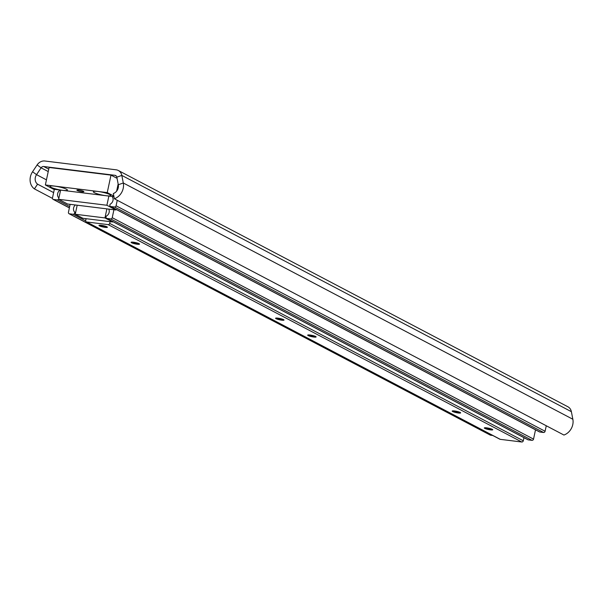 <?xml version="1.0" encoding="UTF-8"?>
<svg xmlns="http://www.w3.org/2000/svg" width="603" height="603" viewBox="0 0 603 603"><rect width="100%" height="100%" fill="white"/><g stroke="black" fill="none" stroke-linecap="round" stroke-linejoin="round"><path stroke-width="0.9" d="M53.637 192.606L37.574 184.164L34.409 188.89A12.829 11.042 117.7 0 1 32.554 171.765L37.115 164.936A8.555 7.364 117.7 0 1 44.871 161.001L116.108 169.805A8.555 7.364 117.7 0 1 118.316 170.491L567.875 406.761A8.555 7.364 117.7 0 1 571.373 411.676L572.85 419.251A12.829 11.042 117.7 0 1 563.933 435.042L114.374 198.771L113.349 193.525A7.123 6.136 117.7 0 0 118.309 184.752L123.291 182.98A12.829 11.042 117.7 0 1 114.374 198.771M34.409 188.89L52.461 198.379M37.574 184.164A7.123 6.136 117.7 0 1 36.542 174.644L41.102 167.822A2.849 2.457 117.7 0 1 43.687 166.511L114.924 175.307A2.849 2.457 117.7 0 1 115.663 175.541A2.849 2.457 117.7 0 1 116.831 177.176L118.309 184.752M118.316 170.491A8.555 7.364 117.7 0 1 121.814 175.405L123.291 182.98L572.85 419.251M81.985 191.762A3.565 0.558 12.1 0 1 76.89 190.171A3.565 0.558 12.1 0 1 78.774 190.073A3.565 0.558 12.1 0 1 83.862 191.664A3.565 0.558 12.1 0 1 81.985 191.762M94.302 192.636A8.909 1.402 12.1 0 1 93.488 191.535A8.909 1.402 12.1 0 1 100.799 191.92A8.909 1.402 12.1 0 1 109.776 194.55A8.909 1.402 12.1 0 1 110.681 195.221A8.909 1.402 12.1 0 1 104.636 195.508A8.909 1.402 12.1 0 1 94.302 192.636M50.984 187.284A8.909 1.402 12.1 0 1 50.162 186.184A8.909 1.402 12.1 0 1 57.481 186.568A8.909 1.402 12.1 0 1 66.451 189.199A8.909 1.402 12.1 0 1 67.363 189.87A8.909 1.402 12.1 0 1 61.31 190.149A8.909 1.402 12.1 0 1 50.984 187.284M118.158 183.998L116.628 191.159M113.975 196.706L53.516 189.236L45.361 184.955L49.107 167.476L110.99 175.119L117.05 178.307M113.846 196.073L107.244 192.598L45.361 184.955M107.244 192.598L110.99 175.119M60.164 190.058A4.847 4.168 -62.3 0 0 58.627 197.686A0.716 0.611 117.7 0 1 58.77 198.281L58.679 198.689A1.425 1.229 117.7 0 1 57.149 199.917L53.433 199.457A1.425 1.229 117.7 0 1 52.491 197.927L54.262 189.651A0.716 0.611 117.7 0 1 54.398 189.35M117.253 200.286L116.078 205.781A1.425 1.229 117.7 0 1 114.547 207.002L110.831 206.55A1.425 1.229 117.7 0 1 109.889 205.02L109.98 204.605A0.716 0.611 117.7 0 1 110.364 204.078A4.847 4.168 -62.3 0 0 112.09 196.48M546.265 425.756L545.089 431.251A1.425 1.229 117.7 0 1 543.552 432.479L539.843 432.019A1.425 1.229 117.7 0 1 539.172 431.665M60.602 190.111L58.627 199.299L106.897 205.261L108.872 196.081M116.025 209.354L115.889 209.987L106.897 205.261M58.627 199.299L67.619 204.025L115.889 209.987M113.929 209.746L112.226 217.691A1.425 1.229 117.7 0 1 110.688 218.912L106.98 218.452A1.425 1.229 117.7 0 1 106.038 216.922L106.12 216.515A0.716 0.611 117.7 0 1 106.512 215.987A4.847 4.168 -62.3 0 0 108.736 209.105M535.517 429.826L533.527 439.112A1.425 1.229 117.7 0 1 531.989 440.333L528.281 439.873A1.425 1.229 117.7 0 1 527.61 439.519M75.337 204.975A4.847 4.168 -62.3 0 0 74.568 212.037A0.716 0.611 117.7 0 1 74.719 212.633L74.629 213.047A1.425 1.229 117.7 0 1 73.099 214.269L69.383 213.809A1.425 1.229 117.7 0 1 68.441 212.279L70.144 204.334M492.772 435.487L490.684 435.23A1.425 1.229 117.7 0 1 490.013 434.876M75.247 214.253L82.95 218.301L112.655 221.972L104.945 217.924L75.247 214.253L77.184 205.201M112.738 221.565L112.655 221.972M104.945 217.924L106.889 208.872M137.243 244.238A4.311 0.678 -167.9 0 0 139.489 244.004A4.311 0.678 -167.9 0 0 133.361 242.195A4.311 0.678 -167.9 0 0 131.16 242.218A4.311 0.678 -167.9 0 0 132.773 243.243A4.311 0.678 -167.9 0 0 137.243 244.238M132.351 242.105A3.565 0.558 -167.9 0 0 137.062 243.333A3.565 0.558 -167.9 0 0 138.449 243.408M105.133 227.361A4.311 0.678 -167.9 0 0 107.372 227.12A4.311 0.678 -167.9 0 0 101.244 225.318A4.311 0.678 -167.9 0 0 99.05 225.341A4.311 0.678 -167.9 0 0 100.663 226.366A4.311 0.678 -167.9 0 0 105.133 227.361M100.241 225.228A3.565 0.558 -167.9 0 0 104.952 226.457A3.565 0.558 -167.9 0 0 106.339 226.532M313.854 337.054A4.311 0.678 -167.9 0 0 316.1 336.821A4.311 0.678 -167.9 0 0 309.972 335.012A4.311 0.678 -167.9 0 0 307.771 335.034A4.311 0.678 -167.9 0 0 309.384 336.059A4.311 0.678 -167.9 0 0 313.854 337.054M308.962 334.921A3.565 0.558 -167.9 0 0 313.673 336.157A3.565 0.558 -167.9 0 0 315.06 336.233M281.744 320.178A4.311 0.678 -167.9 0 0 283.983 319.944A4.311 0.678 -167.9 0 0 277.862 318.135A4.311 0.678 -167.9 0 0 275.661 318.158A4.311 0.678 -167.9 0 0 277.274 319.183A4.311 0.678 -167.9 0 0 281.744 320.178M276.852 318.045A3.565 0.558 -167.9 0 0 281.563 319.281A3.565 0.558 -167.9 0 0 282.95 319.356M490.465 429.879A4.311 0.678 -167.9 0 0 492.711 429.645A4.311 0.678 -167.9 0 0 486.583 427.836A4.311 0.678 -167.9 0 0 484.39 427.859A4.311 0.678 -167.9 0 0 485.995 428.884A4.311 0.678 -167.9 0 0 490.465 429.879M485.573 427.746A3.565 0.558 -167.9 0 0 490.284 428.974A3.565 0.558 -167.9 0 0 491.671 429.05M458.355 413.002A4.311 0.678 -167.9 0 0 460.602 412.769A4.311 0.678 -167.9 0 0 454.474 410.96A4.311 0.678 -167.9 0 0 452.273 410.982A4.311 0.678 -167.9 0 0 453.886 412.007A4.311 0.678 -167.9 0 0 458.355 413.002M453.464 410.869A3.565 0.558 -167.9 0 0 458.174 412.098A3.565 0.558 -167.9 0 0 459.561 412.173M110.07 221.655L109.693 223.404A1.425 1.229 117.7 0 1 108.163 224.625L86.659 221.972A1.425 1.229 117.7 0 1 85.716 220.442L86.093 218.693M523.954 437.68L523.291 440.778A1.425 1.229 117.7 0 1 521.753 441.999L500.249 439.338A1.425 1.229 117.7 0 1 499.578 438.992M46.446 179.852L36.542 174.644L32.554 171.765M48.225 171.561L41.102 167.822L37.115 164.936M116.831 177.176L121.814 175.405L571.373 411.676M114.924 175.307L116.273 176.016M43.687 166.511L48.745 169.164M53.433 199.457L69.39 207.839M57.149 199.917L69.677 206.497M69.202 204.221L70.069 204.673M110.831 206.55L539.843 432.019M114.547 207.002L543.552 432.479M116.078 205.781L545.089 431.251M106.98 218.452L528.281 439.873M110.688 218.912L531.989 440.333M112.226 217.691L533.527 439.112M69.383 213.809L490.684 435.23M73.099 214.269L85.686 220.886M74.629 213.047L75.413 213.454M85.144 218.572L86.018 219.032M74.719 212.633L75.503 213.047M74.568 212.037L75.601 212.58M86.659 221.972L500.249 439.338M108.163 224.625L521.753 441.999M109.693 223.404L523.291 440.778M53.064 199.337L69.375 207.914M110.462 206.43L539.474 431.906M106.61 218.339L527.911 439.76M69.013 213.696L490.314 435.117M86.289 221.859L499.879 439.225"/></g></svg>

